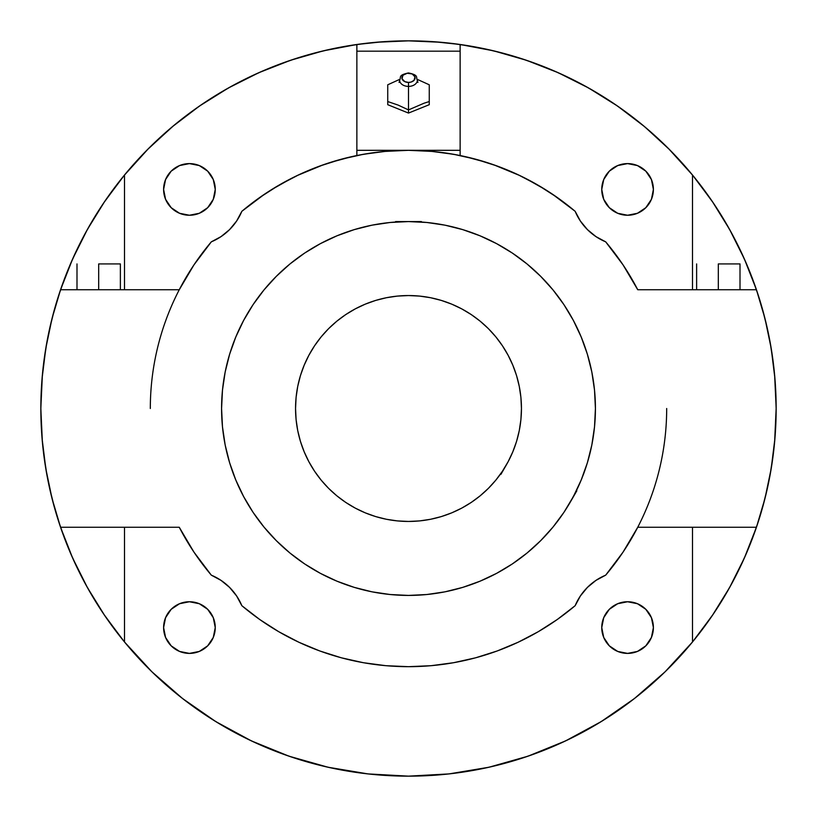 <?xml version="1.0" encoding="UTF-8"?>
<svg xmlns="http://www.w3.org/2000/svg" width="817" height="817" viewBox="0 0 817 817"><rect width="100%" height="100%" fill="white"/><g stroke="black" fill="none" stroke-linecap="round" stroke-linejoin="round"><path stroke-width="1.23" d="M429.262 84.794L417.283 79.351L429.262 84.794L429.262 104.699L429.262 101.543L424.074 103.208L429.262 101.543M417.078 81.741L417.916 82.425L417.344 80.219A8.844 6.179 180 0 1 408.5 86.398L408.5 109.907L424.074 103.208L408.5 109.907L408.5 86.398A8.844 6.179 180 0 1 399.656 80.219C401.413 77.186 397.675 75.276 408.5 72.938L408.5 73.183A6.618 4.626 0 0 0 401.882 77.799A6.618 4.626 0 0 0 408.5 82.425L408.5 86.398L408.5 82.425L404.823 81.649L402.005 78.708L402.995 75.235L407.213 73.264L412.177 73.959L414.995 76.9L414.005 80.372L411.033 82.078L408.5 82.425A6.618 4.626 0 0 0 415.118 77.799A6.618 4.626 0 0 0 408.5 73.183L408.5 72.938C419.325 75.276 415.587 77.186 417.344 80.219A8.844 6.179 180 0 1 408.5 86.398A8.844 6.179 180 0 1 399.656 80.219L399.084 82.425L399.922 81.741M521.45 408.5A112.95 112.95 0 0 1 408.5 521.45A112.95 112.95 0 0 1 295.55 408.5L296.091 419.57L297.715 430.539L300.411 441.292L304.149 451.73L308.887 461.748L314.586 471.256L321.183 480.161L328.628 488.372L336.839 495.817L345.744 502.414L355.252 508.113L365.27 512.851L375.708 516.589L386.461 519.285L397.43 520.909L408.5 521.45L419.57 520.909L430.539 519.285L441.292 516.589L451.73 512.851L461.748 508.113L471.256 502.414L480.161 495.817L488.372 488.372L495.817 480.161L502.414 471.256L508.113 461.748L512.851 451.73L516.589 441.292L519.285 430.539L520.909 419.57L521.45 408.5L520.909 397.43L519.285 386.461L516.589 375.708L512.851 365.27L508.113 355.252L502.414 345.744L495.817 336.839L488.372 328.628L480.161 321.183L471.256 314.586L461.748 308.887L451.73 304.149L441.292 300.411L430.539 297.715L419.57 296.091L408.5 295.55L397.43 296.091L386.461 297.715L375.708 300.411L365.27 304.149L355.252 308.887L345.744 314.586L336.839 321.183L328.628 328.628L321.183 336.839L314.586 345.744L308.887 355.252L304.149 365.27L300.411 375.708L297.715 386.461L296.091 397.43L295.55 408.5A112.95 112.95 0 0 1 408.5 295.55A112.95 112.95 0 0 1 521.45 408.5M576.342 490.782A186.919 186.919 0 0 0 573.33 320.346L581.193 336.972L587.372 354.241L591.835 372.031L594.521 390.179L595.419 408.5A186.919 186.919 0 0 1 408.5 595.419A186.919 186.919 0 0 1 221.581 408.5A186.919 186.919 0 0 1 408.5 221.581A186.919 186.919 0 0 1 595.419 408.5L594.521 426.821L591.835 444.969L587.372 462.759L581.193 480.028L573.35 496.613L563.924 512.351L552.997 527.088L540.67 540.67L527.088 552.997L512.351 563.924L496.613 573.35L480.028 581.193L462.759 587.372L444.969 591.835L426.821 594.521L408.5 595.419L390.179 594.521L372.031 591.835L354.241 587.372L336.972 581.193L320.387 573.35A186.919 186.919 0 0 0 496.654 573.33L512.351 563.924M563.996 304.751A186.919 186.919 0 0 0 512.249 253.004M408.469 221.581L421.409 221.581L408.5 221.581L426.821 222.479L444.969 225.165L462.759 229.628L480.028 235.807L496.613 243.65A186.919 186.919 0 0 0 421.163 222.01M395.837 222.01A186.919 186.919 0 0 0 320.346 243.67L336.972 235.807L354.241 229.628L372.031 225.165L390.179 222.479L408.5 221.581A186.919 186.919 0 0 0 403.557 221.642M304.751 253.004A186.919 186.919 0 0 0 253.004 304.751M243.67 320.346A186.919 186.919 0 0 0 243.67 496.654L235.807 480.028L229.628 462.759L225.165 444.969L222.479 426.821L221.581 408.5L222.479 390.179L225.165 372.031L229.628 354.241L235.807 336.972L243.65 320.387L253.076 304.649L264.003 289.912L276.33 276.33L289.912 264.003L304.649 253.076L320.387 243.65L304.649 253.076M564.087 512.106L564.751 511.105L564.087 512.106M587.413 587.413L595.95 580.397L587.413 587.413L580.397 595.95L575.158 605.683A258.182 258.182 0 0 1 241.842 605.683L236.603 595.95L229.587 587.413L221.05 580.397L211.317 575.158A258.182 258.182 0 0 1 179.26 527.261L60.56 527.261A367.65 367.65 0 0 1 692.499 175.022A367.65 367.65 0 0 1 776.15 408.5L774.628 441.936M98.683 263.922L98.683 289.739L98.683 263.922L120.375 263.922L98.683 263.922M718.317 263.922L718.317 289.739L718.317 263.922L740.008 263.922L718.317 263.922M653.396 189.421A25.817 25.817 0 0 1 627.579 215.249A25.817 25.817 0 0 1 601.751 189.421A25.817 25.817 0 0 1 627.579 163.604A25.817 25.817 0 0 1 653.396 189.421L651.425 179.546L645.828 171.172L637.454 165.575L627.579 163.604L617.693 165.575L609.319 171.172L603.722 179.546L601.751 189.421L603.722 199.307L609.319 207.681L617.693 213.278L627.579 215.249L637.454 213.278L645.828 207.681L651.425 199.307L653.396 189.421M215.249 189.421A25.817 25.817 0 0 1 189.421 215.249A25.817 25.817 0 0 1 163.604 189.421A25.817 25.817 0 0 1 189.421 163.604A25.817 25.817 0 0 1 215.249 189.421L213.278 179.546L207.681 171.172L199.307 165.575L189.421 163.604L179.546 165.575L171.172 171.172L165.575 179.546L163.604 189.421L165.575 199.307L171.172 207.681L179.546 213.278L189.421 215.249L199.307 213.278L207.681 207.681L213.278 199.307L215.249 189.421M653.396 627.579A25.817 25.817 0 0 1 627.579 653.396A25.817 25.817 0 0 1 601.751 627.579A25.817 25.817 0 0 1 627.579 601.751A25.817 25.817 0 0 1 653.396 627.579L651.425 617.693L645.828 609.319L637.454 603.722L627.579 601.751L617.693 603.722L609.319 609.319L603.722 617.693L601.751 627.579L603.722 637.454L609.319 645.828L617.693 651.425L627.579 653.396L637.454 651.425L645.828 645.828L651.425 637.454L653.396 627.579M215.249 627.579A25.817 25.817 0 0 1 189.421 653.396A25.817 25.817 0 0 1 163.604 627.579A25.817 25.817 0 0 1 189.421 601.751A25.817 25.817 0 0 1 215.249 627.579L213.278 617.693L207.681 609.319L199.307 603.722L189.421 601.751L179.546 603.722L171.172 609.319L165.575 617.693L163.604 627.579L165.575 637.454L171.172 645.828L179.546 651.425L189.421 653.396L199.307 651.425L207.681 645.828L213.278 637.454L215.249 627.579M150.318 408.5A258.182 258.182 0 0 1 211.317 241.842L221.05 236.603L229.587 229.587L236.603 221.05L241.842 211.317A56.802 56.802 0 0 1 211.317 241.842L193.946 264.892L179.26 289.739L60.56 289.739L179.26 289.739M356.866 155.536A258.182 258.182 0 0 1 460.134 155.536L460.134 44.496L460.134 150.318L408.5 150.318L460.134 150.318L460.134 155.536A258.182 258.182 0 0 0 408.5 150.318L356.866 150.318L408.5 150.318A258.182 258.182 0 0 0 356.866 155.536L356.866 150.318L356.866 155.536M387.738 84.794L399.717 79.351L387.738 84.794L387.738 101.543L398.124 105.087L408.5 109.907L408.5 113.073L408.5 109.907L398.124 105.087L387.738 101.543L387.738 104.699L387.738 84.805L387.738 101.543M429.262 104.699L408.5 113.073L387.738 104.699L408.5 113.073L429.262 104.699M320.029 165.953L314.78 167.934M502.22 167.934L496.971 165.953M554.406 195.498L566.845 204.577L554.406 195.498M666.682 408.5A258.182 258.182 0 0 1 605.683 575.158L595.95 580.397M460.134 51.175L356.866 51.175L460.134 51.175M278.811 631.745L298.869 642.244L278.811 631.745L259.755 619.521L241.842 605.683A56.802 56.802 0 0 0 211.317 575.158L193.946 552.108L179.26 527.261L60.56 527.261L72.611 557.98L87.368 587.494L104.709 615.569L124.501 641.978A367.65 367.65 0 0 1 60.56 527.261L51.982 498.278L45.813 468.692L42.096 438.698L40.85 408.5L42.096 378.302L45.813 348.308L51.982 318.722L60.56 289.739L72.611 259.02L87.368 229.506L104.709 201.431L124.501 175.022L124.501 289.739L124.501 175.022L147.336 149.736L172.418 126.666L199.532 106.016L228.433 87.96L258.887 72.672L290.627 60.254L323.379 50.838L356.866 44.496L356.866 150.318L356.866 44.496L382.622 41.759L408.5 40.85L434.378 41.759L460.134 44.496L493.621 50.838L526.373 60.254L558.113 72.672L588.567 87.96L617.468 106.016L644.582 126.666L669.664 149.736L692.499 175.022L692.499 289.739L692.499 175.022L712.291 201.431L729.632 229.506L744.389 259.02L756.44 289.739L765.018 318.722L771.187 348.308L774.904 378.302L776.15 408.5A367.65 367.65 0 0 1 756.44 527.261L637.74 527.261L623.054 552.108L605.683 575.158A56.802 56.802 0 0 0 575.158 605.683L557.245 619.521L538.189 631.745L518.131 642.244L538.189 631.745M692.499 641.978L692.499 527.261L692.499 641.978L712.291 615.569L729.632 587.494L744.389 557.98L756.44 527.261A367.65 367.65 0 0 1 692.499 641.978L665.058 671.829L634.503 698.484L601.2 721.605L565.548 740.917L527.986 756.195L488.975 767.234L448.982 773.913L408.5 776.15L368.018 773.913L328.025 767.234L289.014 756.195L251.452 740.917L215.8 721.605L182.497 698.484L151.942 671.829L124.501 641.978L124.501 527.261L124.501 641.978A367.65 367.65 0 0 0 692.499 641.978A367.65 367.65 0 0 1 124.501 641.978M229.587 587.413L231.099 588.975M298.869 642.244L319.764 650.955L298.869 642.244M408.469 666.682L431.121 665.692L408.5 666.682L385.879 665.692L363.442 662.72L341.343 657.797L319.764 650.955M507.786 646.829L518.131 642.244L497.236 650.955L475.657 657.797L453.558 662.72L431.121 665.692M580.397 595.95L581.449 594.429M40.85 407.857L42.372 375.064M43.505 364.402L46.967 341.741M49.428 329.527L54.678 308.622M58.293 296.602L65.105 277.188M70.579 263.677L79.351 244.712M85.714 232.498L97.254 212.818M103.718 202.892L122.581 177.381M124.307 175.267L148.531 148.531L173.888 125.44M184.642 116.862L201.952 104.351M214.411 96.263L231.926 86.03M245.57 78.922L263.513 70.64M278.076 64.757L296.428 58.344M311.685 53.83L330.385 49.245M346.112 46.181L367.262 43.168M376.29 42.259L408.347 40.85M408.653 40.85L440.71 42.259M449.738 43.168L470.888 46.181M486.615 49.245L505.315 53.83M520.572 58.344L538.924 64.757M553.487 70.64L571.43 78.922M585.074 86.03L602.589 96.263M615.048 104.351L632.358 116.862M643.112 125.44L661.188 141.453M668.469 148.531L692.693 175.267M694.419 177.381L713.282 202.892M719.746 212.818L731.286 232.498M737.649 244.712L746.421 263.677M751.895 277.188L758.707 296.602M762.322 308.622L767.572 329.527M770.033 341.741L773.495 364.402M774.628 375.064L776.15 407.857M773.495 452.598L770.033 475.259M767.572 487.473L762.322 508.378M758.707 520.398L751.895 539.812M746.421 553.323L737.649 572.288M731.286 584.502L719.746 604.182M713.282 614.108L694.419 639.619M692.642 641.794L691.366 643.347M666.662 670.257L657.307 679.162M637.863 695.839L625.893 704.989M606.48 718.286L592.948 726.538M572.829 737.383L558.307 744.246M537.137 752.917L522.196 758.125M499.534 764.702L484.941 768.113M459.45 772.606L446.899 774.138M370.101 774.138L357.55 772.606M332.059 768.113L317.466 764.702M294.804 758.125L279.863 752.917M258.693 744.246L244.171 737.383M224.052 726.538L210.52 718.286M191.107 704.989L179.137 695.839M159.693 679.162L150.338 670.257M125.634 643.347L124.358 641.794M122.581 639.619L103.718 614.108M97.254 604.182L85.714 584.502M79.351 572.288L70.579 553.323M65.105 539.812L58.293 520.398M54.678 508.378L49.428 487.473M46.967 475.259L43.505 452.598M42.372 441.936L40.85 409.143M644.603 646.982L646.962 644.623M651.425 617.693L649.045 613.23M170.038 644.623L172.397 646.982M544.776 189.207L533.848 182.794M516.038 173.776L512.136 172.03M479.885 160.387L465.608 156.711M456.407 154.801L440.424 152.299M432.54 151.441L408.5 150.318L431.121 151.308L453.558 154.28L475.657 159.203L497.236 166.045L518.131 174.756L538.189 185.255L557.245 197.479L575.158 211.317L580.397 221.05L587.413 229.587L595.95 236.603L605.683 241.842A56.802 56.802 0 0 1 575.158 211.317A258.182 258.182 0 0 0 241.842 211.317L259.755 197.479L278.811 185.255L298.869 174.756L319.764 166.045L341.343 159.203L363.442 154.28L385.879 151.308L408.5 150.318L384.092 151.472M408.449 150.318L384.46 151.441M376.576 152.299L360.593 154.801M351.392 156.711L337.115 160.387M304.864 172.03L300.962 173.776M283.152 182.794L272.224 189.207M262.594 195.498L250.135 204.587M352.331 156.507L330.109 162.512M323.399 164.748L297.051 175.614M292.292 177.943L271.387 189.738M264.8 194.007L241.842 211.317M199.307 165.575L189.421 163.604L184.387 164.105M164.105 194.466L165.575 199.307M359.837 154.944L376.157 152.35M408.97 150.318L432.908 151.472M440.843 152.35L457.163 154.944M575.056 211.225L552.2 194.007M545.613 189.738L524.708 177.943M519.949 175.614L493.601 164.748M486.891 162.512L464.669 156.507M632.613 164.105L627.579 163.604L617.693 165.575M651.425 199.307L652.895 194.466M605.683 241.842A258.182 258.182 0 0 1 637.74 289.739L756.44 289.739L637.74 289.739L623.054 264.892L605.683 241.842M40.85 408.5A367.65 367.65 0 0 0 45.875 469.07M771.125 469.07A367.65 367.65 0 0 0 776.15 408.5L774.904 438.698L771.187 468.692L765.018 498.278L756.44 527.261L637.74 527.261M395.591 221.581L408.5 221.581L396.572 221.958M570.276 502.138L576.016 491.436M563.924 304.649L573.35 320.387L563.924 304.649L552.997 289.912L540.67 276.33L527.088 264.003L512.351 253.076L496.613 243.65M253.076 512.351L243.65 496.613L253.076 512.351L264.003 527.088L276.33 540.67L289.912 552.997L304.649 563.924L320.387 573.35M420.428 221.958L421.409 221.581M565.619 509.757L564.751 511.105M570.48 501.791L576.833 490.782M575.485 492.508L574.749 493.938M253.004 512.249A186.919 186.919 0 0 0 304.751 563.996M512.249 563.996A186.919 186.919 0 0 0 563.679 512.708M572.799 497.645L573.851 495.674M587.372 462.759L581.193 480.028M354.241 587.372L336.972 581.193M229.628 354.241L235.807 336.972M462.759 229.628L480.028 235.807M430.539 297.715L419.57 296.091M297.715 386.461L296.091 397.43M386.461 519.285L397.43 520.909M519.285 430.539L520.909 419.57M506.377 464.873L500.903 474.371M120.375 263.922L120.375 289.739M740.008 263.922L740.008 289.739M696.625 263.922L696.625 289.739M76.992 263.922L76.992 289.739"/></g></svg>
